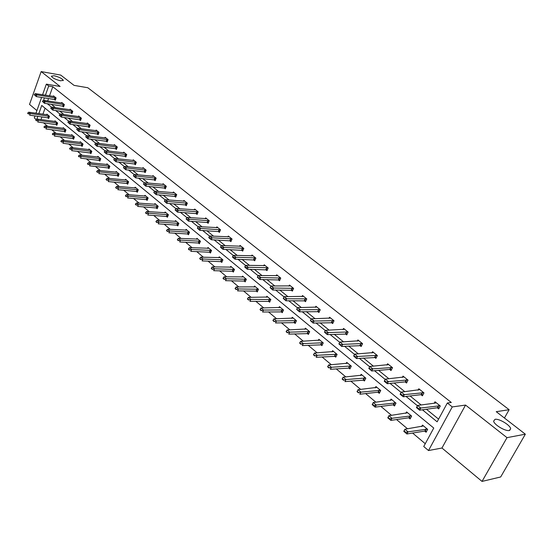 <?xml version="1.0" encoding="UTF-8"?>
<svg xmlns="http://www.w3.org/2000/svg" width="553" height="553" viewBox="0 0 553 553"><rect width="100%" height="100%" fill="white"/><g stroke="black" fill="none" stroke-linecap="round" stroke-linejoin="round"><path stroke-width="0.83" d="M60.574 80.793C55.673 79.591 52.59 78.063 51.332 76.21L54.083 75.733C58.971 76.943 62.033 78.464 63.284 80.309L60.574 80.793M509.348 430.497C505.435 431.499 494.112 424.759 493.622 421.165L495.011 419.326C498.972 418.4 510.115 425.022 510.682 428.665L509.348 430.497M42.553 94.777L46.348 84.139L60.104 86.475L41.157 71.586L60.733 75.09L74.04 85.369L87.796 87.74L509.133 409.711L496.241 411.688L525.35 434.188L500.679 476.969L482.029 481.414L507.004 437.658L465.543 405.079L452.264 406.925L428.506 450.543L423.743 446.52L433.759 428.05L41.752 105.45L38.814 113.655M525.35 434.188L507.004 437.658M41.157 71.586L29.523 104.42L36.906 110.572M465.543 405.079L441.958 448.027L482.029 481.414M441.958 448.027L428.506 450.543M43.493 122.787L47.655 126.291M51.747 129.734L56.04 133.342M60.159 136.805L64.583 140.517M68.731 144.008L73.286 147.838M77.461 151.342L82.155 155.289M86.358 158.822L91.19 162.886M95.42 166.446L100.411 170.635M104.662 174.216L109.805 178.529M114.091 182.137L119.386 186.582M123.699 190.211L129.16 194.801M133.501 198.451L139.128 203.179M143.504 206.857L149.303 211.73M153.706 215.435L159.686 220.46M164.117 224.186L170.283 229.371M174.748 233.124L181.108 238.467M185.601 242.249L192.161 247.758M196.681 251.56L203.449 257.249M208.004 261.078L214.986 266.947M219.576 270.804L226.778 276.859M231.396 280.737L238.827 286.986M243.479 290.899L251.152 297.348M255.832 301.281L263.753 307.938M268.468 311.906L276.645 318.777M281.394 322.765L289.834 329.865M294.618 333.881L303.334 341.215M308.152 345.259L317.159 352.835M322.012 356.906L331.316 364.731M336.196 368.837L345.819 376.925M350.733 381.058L360.68 389.416M365.63 393.577L375.909 402.218M380.893 406.407L391.524 415.344M396.542 419.561L407.54 428.81M412.593 433.054L425.271 443.706M36.208 119.524L34.286 117.907L34.998 115.916M504.433 418.02L509.133 409.711M62.482 106.052L63.54 106.909L64.383 104.586L61.722 102.45L61.48 103.1M79.432 119.704L80.51 120.568L81.388 118.218L78.616 115.999L78.367 116.669M97.017 133.861L98.116 134.745L99.022 132.361L96.153 130.059L95.89 130.757M115.28 148.563L116.4 149.462L117.333 147.043L114.353 144.651L114.077 145.377M134.255 163.833L135.388 164.753L136.363 162.299L133.266 159.817L132.969 160.564M153.983 179.718L155.137 180.651L156.146 178.163L152.925 175.578L152.607 176.359M174.506 196.246L175.688 197.193L176.732 194.67L173.379 191.981L173.048 192.79M195.886 213.458L197.089 214.426L198.174 211.861L194.677 209.062L194.324 209.905M218.165 231.396L219.396 232.384L220.523 229.778L216.88 226.861L216.493 227.746M241.412 250.108L242.663 251.117L243.838 248.477L242.767 248.256L223.861 247.419L223.018 249.355L220.737 247.488L221.677 248.034L221.815 247.709L220.675 246.776L220.536 247.101M239.622 246.355L240.037 245.428L243.838 248.477M265.682 269.643L266.961 270.673L268.184 267.998L267.071 267.756L248.193 267.265L247.315 269.228L244.931 267.279L245.967 267.901L246.113 267.569L244.917 266.594L244.772 266.919M263.76 265.793L264.21 264.811L268.184 267.998M291.044 290.062L292.35 291.12L293.622 288.396L289.468 285.065L288.991 286.101M317.581 311.429L318.915 312.507L320.249 309.742L315.894 306.251L315.369 307.357M345.376 333.805L346.738 334.904L348.127 332.097L343.572 328.441L342.991 329.616M374.512 357.259L375.909 358.385L377.36 355.531L372.577 351.701L371.941 352.959M405.1 381.881L406.524 383.035L408.038 380.139L403.019 376.109L402.314 377.464M437.236 407.761L438.695 408.937L440.285 405.992L435.011 401.761L434.223 403.227M51.394 104.351L55.438 107.641M59.765 111.16L63.948 114.554M68.296 118.093L72.609 121.598M76.985 125.158L81.436 128.773M85.839 132.354L90.429 136.086M94.867 139.695L99.595 143.538M104.061 147.174L108.948 151.142M113.441 154.792L118.48 158.891M123.001 162.568L128.206 166.799M132.755 170.497L138.119 174.859M142.702 178.584L148.239 183.091M152.849 186.838L158.573 191.483M163.211 195.257L169.114 200.055M173.78 203.85L179.877 208.806M184.578 212.629L190.868 217.744M195.596 221.587L202.094 226.868M206.857 230.739L213.562 236.193M218.352 240.092L225.278 245.719M230.103 249.645L237.258 255.458M242.117 259.405L249.507 265.419M254.394 269.387L262.025 275.594M266.947 279.597L274.841 286.012M279.79 290.042L287.947 296.671M292.931 300.721L301.357 307.572M306.376 311.65L315.092 318.735M320.139 322.841L329.153 330.169M334.233 334.302L343.551 341.878M348.666 346.033L358.309 353.872M363.452 358.061L373.427 366.169M378.611 370.379L388.932 378.77M394.144 383.008L404.831 391.697M410.077 395.962L421.137 404.955M426.418 409.248L438.591 419.139M422.416 409.801L437.14 421.815L447.336 403.006L451.296 402.48L52.791 86.71L49.493 95.89M48.546 98.517L47.676 100.943M420.964 394.655L422.409 395.824L423.964 392.9L418.815 388.773L418.068 390.183M389.616 369.425L391.026 370.558L392.512 367.683L387.612 363.756L386.948 365.063M359.768 345.39L361.15 346.503L362.568 343.676L357.902 339.936L357.293 341.146M331.316 322.489L332.664 323.574L334.026 320.788L329.574 317.222L329.021 318.355M304.164 300.625L305.484 301.689L306.784 298.945L302.532 295.537L302.028 296.608M278.221 279.742L279.514 280.779L280.758 278.083L276.7 274.827L276.237 275.829M253.412 259.772L254.677 260.788L255.873 258.127L254.788 257.898L235.896 257.235L235.032 259.184L232.695 257.276L233.684 257.857L233.829 257.532L232.661 256.578L232.516 256.903M251.56 255.97L251.988 255.009L255.873 258.127M229.668 240.652L230.905 241.647L232.053 239.027L231.002 238.813L212.089 237.818L211.26 239.739L209.034 237.914L208.813 237.514L209.926 238.426L210.064 238.108L208.951 237.196L208.813 237.514M227.933 236.954L228.334 236.041L232.053 239.027M206.912 222.327L208.128 223.308L209.234 220.73L205.661 217.868L205.294 218.732M185.089 204.762L186.278 205.723L187.343 203.179L183.921 200.435L183.575 201.264M164.144 187.896L165.312 188.843L166.335 186.333L163.052 183.7L162.727 184.495M144.022 171.7L145.169 172.626L146.158 170.151L142.999 167.621L142.695 168.382M124.674 156.126L125.801 157.031L126.755 154.598L123.72 152.158L123.43 152.898M106.065 141.139L107.171 142.031L108.091 139.632L105.167 137.289L104.897 137.994M88.141 126.713L89.233 127.591L90.125 125.227L87.305 122.966L87.049 123.651M70.881 112.812L71.945 113.676L72.809 111.34L70.093 109.162L69.851 109.826M54.229 99.416L55.279 100.259L56.116 97.957L53.496 95.856L53.268 96.492M447.336 403.006L452.264 406.925M46.348 84.139L48.712 86.019L45.415 95.234M52.791 86.71L48.712 86.019M47.309 103.722L51.643 107.254M55.673 110.545L60.139 114.188M64.196 117.499L68.793 121.252M72.878 124.584L77.607 128.448M81.726 131.801L86.6 135.782M90.74 139.162L95.759 143.255M99.927 146.656L105.105 150.879M109.3 154.308L114.63 158.656M118.854 162.098L124.349 166.584M128.6 170.054L134.261 174.672M138.547 178.17L144.381 182.925M148.688 186.444L154.702 191.352M159.043 194.891L165.243 199.951M169.612 203.518L176.006 208.73M180.402 212.324L186.99 217.702M191.421 221.318L198.216 226.861M202.674 230.497L209.691 236.221M214.177 239.884L221.407 245.781M225.928 249.472L233.394 255.562M237.942 259.274L245.643 265.558M250.226 269.297L258.168 275.781M262.786 279.548L270.991 286.24M275.636 290.028L284.104 296.94M288.777 300.756L297.521 307.89M302.235 311.733L311.263 319.102M316.012 322.973L325.337 330.59M330.113 334.482L339.756 342.348M344.56 346.275L354.521 354.404M359.367 358.351L369.667 366.757M374.54 370.731L385.178 379.42M390.093 383.429L401.091 392.402M406.047 396.446L417.418 405.722M44.468 97.867L43.597 100.307M35.952 113.241L41.606 97.418M37.86 116.324L36.892 119.019M45.07 108.181L42.892 114.243M41.931 116.904L40.97 119.586M46.659 114.789L46.894 114.139L49.48 116.275L48.657 118.556L47.655 117.72M54.768 121.522L55.01 120.858L57.643 123.036L56.807 125.324L55.798 124.487M63.028 128.372L63.27 127.695L65.952 129.914L65.102 132.222L64.079 131.372M71.434 135.347L71.69 134.662L74.413 136.923L73.549 139.245L72.519 138.388M79.991 142.453L80.254 141.755L83.033 144.056L82.155 146.393L81.118 145.529M88.715 149.69L88.985 148.978L91.812 151.322L90.92 153.679L89.869 152.808M97.598 157.066L97.874 156.34L100.757 158.732L99.851 161.096L98.793 160.218M106.646 164.58L106.936 163.84L109.874 166.273L108.948 168.658L107.876 167.773M115.874 172.239L116.165 171.485L119.165 173.967L118.224 176.372L117.146 175.474M125.275 180.043L125.579 179.276L128.635 181.806L127.674 184.225L126.589 183.32M134.863 187.999L135.174 187.218L138.291 189.797L137.31 192.237L136.211 191.324M144.637 196.121L144.955 195.32L148.135 197.953L147.139 200.407L146.033 199.481M154.605 204.396L154.937 203.58L158.179 206.262L157.163 208.737L156.043 207.804M164.773 212.843L165.119 212.006L168.423 214.744L167.393 217.239L166.259 216.292M175.149 221.456L175.501 220.606L178.875 223.398L177.824 225.907L176.684 224.96M185.732 230.255L186.105 229.384L189.548 232.232L188.476 234.762L187.322 233.801M196.543 239.228L196.923 238.336L200.435 241.246L199.343 243.79L198.181 242.822M207.575 248.394L207.969 247.481L211.557 250.454L210.444 253.018L209.269 252.037M218.836 257.753L219.244 256.82L222.914 259.855L221.781 262.44L220.585 261.451M230.345 267.313L230.767 266.359L234.513 269.456L233.352 272.062L232.149 271.06M242.096 277.081L242.539 276.099L246.362 279.272L245.179 281.892L243.97 280.883M254.104 287.069L254.56 286.06L258.472 289.295L257.269 291.936L256.039 290.913M266.38 297.272L266.857 296.235L270.852 299.546L269.622 302.201L268.385 301.171M278.926 307.703L279.424 306.639L283.509 310.019L282.258 312.701L281 311.657M291.756 318.376L292.274 317.277L296.456 320.74L295.171 323.436L293.906 322.385M304.876 329.291L305.415 328.157L309.694 331.696L308.387 334.42L307.102 333.355M318.3 340.461L318.867 339.293L323.242 342.915L321.908 345.66L320.609 344.581M332.035 351.895L332.63 350.685L337.109 354.397L335.747 357.155L334.434 356.07M346.095 363.598L346.717 362.353L351.307 366.148L349.911 368.934L348.584 367.828M360.487 375.591L361.144 374.291L365.844 378.183L364.413 380.989L363.072 379.87M375.231 387.867L375.922 386.526L380.734 390.508L379.275 393.335L377.913 392.208M390.335 400.455L391.061 399.059L395.989 403.144L394.496 405.992L393.121 404.844M405.805 413.354L406.573 411.902L411.626 416.084L410.105 418.96L408.708 417.798M421.663 426.584L422.478 425.07L427.663 429.363L426.1 432.252L424.69 431.084M440.029 405.784L420.771 408.024L419.616 410.188L416.43 407.582L417.577 405.425L435.425 403.068L436.082 402.619M418.414 408.418L416.817 407.119L416.63 407.478L418.22 408.778L420.771 408.024L417.577 405.425L416.817 407.119M439.227 407.948L437.451 407.727L419.616 410.188L418.22 408.778M405.708 432.259L404.146 430.939L403.96 431.292L405.522 432.612L408.052 431.858L406.918 433.981L403.794 431.34L404.92 429.218L408.052 431.858L427.365 429.114M405.522 432.612L406.918 433.981L424.863 431.057L426.646 431.243M423.522 425.934L404.92 429.218L404.146 430.939M423.729 392.713L404.361 394.642L403.234 396.784L400.13 394.248L401.25 392.105L419.879 389.63M402.024 395.022L400.476 393.757L400.289 394.109L401.837 395.381L404.361 394.642L401.25 392.105L400.476 393.757M422.921 394.856L421.179 394.635L403.234 396.784L401.837 395.381M407.831 379.966L388.365 381.591L387.266 383.72L384.238 381.245L385.33 379.123L404.077 376.959M386.056 381.971L384.542 380.734L384.356 381.086L385.876 382.323L388.365 381.591L385.33 379.123L384.542 380.734M407.015 382.095L405.314 381.86L387.266 383.72L385.876 382.323M389.623 418.669L388.102 417.384L387.916 417.736L389.443 419.022L391.939 418.282L390.833 420.391L387.784 417.819L388.89 415.711L391.939 418.282L411.356 415.863M389.443 419.022L390.833 420.391L408.888 417.778L410.623 417.978M407.609 412.759L388.89 415.711L388.102 417.384M373.946 405.432L372.459 404.174L372.28 404.52L373.766 405.778L376.234 405.045L375.155 407.139L372.183 404.63L373.261 402.543L376.234 405.045L395.741 402.937M373.766 405.778L375.155 407.139L393.301 404.824L395.001 405.031M392.091 399.909L373.261 402.543L372.459 404.174M369.01 368.035L368.83 368.388L370.31 369.591L370.482 369.238L369.01 368.035L369.812 366.459L388.662 364.6M392.326 367.538L372.77 368.872L371.692 370.98L368.83 368.388M391.503 369.639L389.837 369.404L371.692 370.98L370.31 369.591M369.812 366.459L372.77 368.872L370.482 369.238M376.946 387.37L358.019 389.699L360.915 392.139L380.505 390.321M358.655 392.512L357.203 391.289L357.024 391.635L358.475 392.858L360.915 392.139L359.865 394.22L378.093 392.188L379.759 392.402M358.475 392.858L357.024 391.635M358.019 389.699L357.203 391.289M353.858 355.648L353.685 356.001L355.123 357.176L355.303 356.83L353.858 355.648L354.673 354.114L373.621 352.538M377.194 355.399L357.556 356.464L356.505 358.558L353.685 356.001M376.365 357.487L356.505 358.558L355.123 357.176M354.673 354.114L357.556 356.464L355.303 356.83M362.16 375.134L343.15 377.167L345.978 379.552L365.637 378.01M343.738 379.918L342.321 378.722L342.148 379.068L343.565 380.257L345.978 379.552L344.948 381.611L364.883 380.07M343.565 380.257L342.148 379.068M343.15 377.167L342.321 378.722M339.079 343.565L338.906 343.911L340.316 345.065L340.482 344.719L339.079 343.565L339.908 342.072L358.938 340.766M362.422 343.558L342.722 344.367L341.692 346.441L338.906 343.911M361.586 345.625L341.692 346.441L340.316 345.065M339.908 342.072L342.722 344.367L340.482 344.719M347.726 363.183L328.634 364.939L331.399 367.268L351.12 365.996M329.18 367.621L327.798 366.459L329.014 367.966L331.399 367.268L330.39 369.307L350.36 368.035M329.014 367.966L327.632 366.798M328.634 364.939L327.798 366.459M324.652 331.779L325.862 333.245L326.028 332.899L324.652 331.779L325.496 330.314L344.602 329.27M348.003 332L328.24 332.553L327.238 334.613L324.487 332.118M347.16 334.047L327.238 334.613L325.862 333.245M325.496 330.314L328.24 332.553L326.028 332.899M333.625 351.514L314.47 353.001L317.173 355.275L336.95 354.259M314.975 355.627L313.627 354.487L314.809 355.966L317.173 355.275L316.185 357.307L336.176 356.284M314.809 355.966L313.461 354.826M314.47 353.001L313.627 354.487M310.572 320.263L311.747 321.701L310.572 320.263L311.422 318.839L330.597 318.037M333.922 320.705L314.104 321.023L313.122 323.07L310.413 320.609M333.072 322.731L313.122 323.07L311.747 321.701M311.422 318.839L314.104 321.023L311.913 321.362M319.855 340.116L300.645 341.346L303.279 343.572L323.097 342.798M301.102 343.911L299.781 342.798L300.943 344.249L303.279 343.572L302.311 345.584L322.323 344.802M300.943 344.249L299.622 343.137M300.645 341.346L299.781 342.798M296.823 309.023L297.97 310.433L296.823 309.023L297.687 307.634L316.91 307.067M320.166 309.673L300.3 309.763L299.339 311.795L296.664 309.362M319.316 311.685L299.339 311.795L297.97 310.433M297.687 307.634L300.3 309.763L298.136 310.095M306.403 328.973L287.138 329.968L289.71 332.139L309.569 331.593M287.553 332.471L286.267 331.385L287.394 332.802L289.71 332.139L288.763 334.13L308.788 333.583M287.394 332.802L286.108 331.717M287.138 329.968L286.267 331.385M283.399 298.046L284.519 299.429L283.399 298.046L284.263 296.685L303.542 296.346M306.721 298.897L286.82 298.772L285.88 300.784L283.24 298.385M305.864 300.88L285.88 300.784L284.519 299.429M284.263 296.685L286.82 298.772L284.671 299.09M293.249 318.086L273.935 318.846L276.452 320.968L296.346 320.65M274.323 321.293L273.064 320.228L274.164 321.625L276.452 320.968L275.525 322.945L295.565 322.613M274.164 321.625L272.912 320.56M273.935 318.846L273.064 320.228M270.272 287.325L271.371 288.68L270.272 287.325L271.15 285.991L290.47 285.866M293.581 288.355L273.652 288.03L272.733 290.021L270.12 287.657M292.724 290.325L272.733 290.021L271.371 288.68M271.15 285.991L273.652 288.03L271.523 288.341M280.392 307.44L261.044 307.98L263.498 310.053L283.419 309.95M261.389 310.371L260.159 309.334L261.237 310.696L263.498 310.053L262.592 312.016L282.631 311.899M261.237 310.696L260.007 309.659M261.044 307.98L260.159 309.334M257.449 276.839L258.521 278.166L257.449 276.839L258.334 275.539L277.696 275.622M280.73 278.055L260.781 277.53L259.875 279.507L257.304 277.171M279.873 280.005L259.875 279.507L258.521 278.166M258.334 275.539L260.781 277.53L258.673 277.841M267.818 297.03L248.435 297.362L250.841 299.38L270.776 299.484M248.746 299.698L247.55 298.682L248.601 300.023L250.841 299.38L249.956 301.337L269.988 301.413M248.601 300.023L247.398 299.007M248.435 297.362L247.55 298.682M244.917 266.594L245.809 265.316L265.198 265.599M267.306 269.912L247.315 269.228L245.967 267.901M245.809 265.316L248.193 267.265L246.113 267.569M255.521 286.848L236.117 286.972L238.461 288.949L258.417 289.247M236.394 289.26L235.219 288.272L236.249 289.585L238.461 288.949L237.596 290.892L257.622 291.161M236.249 289.585L235.073 288.59M236.117 286.972L235.219 288.272M232.661 256.578L233.56 255.327L252.97 255.797M255.016 260.041L235.032 259.184L233.684 257.857M233.56 255.327L235.896 257.235L233.829 257.532M243.486 276.887L224.062 276.818L226.357 278.753L246.32 279.23M224.304 279.058L223.156 278.083L224.165 279.376L226.357 278.753L225.506 280.675L245.525 281.131M224.165 279.376L223.018 278.408M224.062 276.818L223.156 278.083M220.675 246.776L221.58 245.553L241.011 246.209M242.988 250.385L223.018 249.355L221.677 248.034M221.58 245.553L223.861 247.419L221.815 247.709M231.707 267.134L212.269 266.885L214.516 268.779L234.479 269.435M212.483 269.069L211.364 268.122L212.345 269.387L214.516 268.779L213.686 270.68L233.684 271.309M212.345 269.387L211.225 268.44M212.269 266.885L211.364 268.122M208.951 237.196L209.857 235.993L229.301 236.822M231.223 240.928L211.26 239.739L209.926 238.426M209.857 235.993L212.089 237.818L210.064 238.108M220.177 257.594L200.732 257.159L202.937 259.011L222.894 259.841M200.919 259.302L199.82 258.375L200.78 259.62L202.937 259.011L202.115 260.905L222.099 261.7M200.78 259.62L199.688 258.693M200.732 257.159L199.82 258.375M197.476 227.815L198.43 229.025L197.476 227.815L198.389 226.64L217.841 227.629M220.516 229.806L200.573 228.424L199.764 230.331L197.338 228.133M219.7 231.672L199.764 230.331L198.43 229.025M198.389 226.64L200.573 228.424L198.568 228.707M208.896 248.249L189.444 247.647L191.594 249.458L211.55 250.454M189.603 249.749L188.525 248.836L189.472 250.06L191.594 249.458L190.792 251.339L210.755 252.299M189.472 250.06L188.393 249.147M189.444 247.647L188.525 248.836M186.243 218.635L187.184 219.824L186.243 218.635L187.163 217.488L206.622 218.635M209.221 220.758L189.306 219.23L188.511 221.124L186.112 218.947M208.426 222.61L188.511 221.124L187.184 219.824M187.163 217.488L189.306 219.23L187.315 219.506M197.843 239.103L178.391 238.336L180.499 240.113L200.435 241.253M178.522 240.389L177.472 239.497L178.391 240.7L180.499 240.113L179.711 241.972L199.647 243.085M178.391 240.7L177.34 239.808M178.391 238.336L177.472 239.497M175.253 209.649L176.172 210.817L175.253 209.649L176.179 208.522L195.631 209.822M198.161 211.896L178.273 210.23L177.492 212.11L175.121 209.96M197.38 213.741L177.492 212.11L176.172 210.817M176.179 208.522L178.273 210.23L176.303 210.499M187.018 230.138L167.573 229.219L169.633 230.954L189.541 232.246M167.677 231.23L166.647 230.359L167.545 231.534L169.633 230.954L168.865 232.806L188.773 234.064M167.545 231.534L166.515 230.663M167.573 229.219L166.647 230.359M164.49 200.85L165.388 201.997L164.49 200.85L165.416 199.744L184.861 201.188M187.329 203.221L167.469 201.423L166.702 203.283L164.359 201.161M186.561 205.045L166.702 203.283L165.388 201.997M165.416 199.744L167.469 201.423L165.513 201.686M176.414 221.359L156.976 220.288L158.994 221.988L178.868 223.419M157.052 222.258L156.043 221.407L156.928 222.562L158.994 221.988L158.241 223.827L178.114 225.223M156.928 222.562L155.918 221.712M156.976 220.288L156.043 221.407M153.948 192.23L154.826 193.356L153.948 192.23L154.875 191.151L174.319 192.734M176.718 194.718L156.886 192.79L156.133 194.642L153.824 192.541M175.965 196.536L156.133 194.642L154.826 193.356M154.875 191.151L156.886 192.79L154.951 193.052M166.018 212.753L146.593 211.536L148.57 213.209L168.409 214.771M146.649 213.472L145.66 212.635L146.524 213.776L148.57 213.209L147.831 215.034L167.67 216.562M146.524 213.776L145.536 212.94M146.593 211.536L145.66 212.635M143.621 183.79L144.478 184.896L143.621 183.79L144.554 182.732L163.978 184.446M166.315 186.389L146.524 184.336L145.785 186.174L143.497 184.094M165.575 188.186L145.785 186.174L144.478 184.896M144.554 182.732L146.524 184.336L144.603 184.591M155.828 204.32L136.425 202.972L138.361 204.603L158.165 206.297M136.46 204.866L135.485 204.043L136.335 205.163L138.361 204.603L137.635 206.414L157.439 208.073M136.335 205.163L135.367 204.347M136.425 202.972L135.485 204.043M133.501 175.515L134.344 176.607L133.501 175.515L134.434 174.478L153.852 176.317M156.126 178.218L136.37 176.054L135.644 177.872L133.384 175.819M155.4 180.008L135.644 177.872L134.344 176.607M134.434 174.478L136.37 176.054L134.469 176.303M145.847 196.052L126.457 194.573L128.358 196.17L148.121 197.988M126.471 196.426L125.517 195.624L126.347 196.73L128.358 196.17L127.639 197.967L147.402 199.751M126.347 196.73L125.4 195.921M126.457 194.573L125.517 195.624M123.589 167.414L124.411 168.485L123.589 167.414L124.522 166.391L143.918 168.354M146.13 170.213L126.416 167.939L125.704 169.743L123.464 167.711M145.418 171.99L125.704 169.743L124.411 168.485M124.522 166.391L126.416 167.939L124.529 168.181M136.059 187.951L116.69 186.34L118.549 187.909L138.271 189.838M116.676 188.158L115.75 187.37L116.559 188.455L118.549 187.909L117.851 189.693L137.573 191.594M116.559 188.455L115.632 187.667M116.69 186.34L115.75 187.37M113.87 159.464L114.678 160.522L113.87 159.464L114.81 158.469L134.179 160.55M136.335 162.368L116.662 159.983L115.964 161.773L113.752 159.762M135.637 164.13L115.964 161.773L114.678 160.522M114.81 158.469L116.662 159.983L114.796 160.225M126.457 180.001L107.109 178.266L108.941 179.808L128.614 181.854M107.082 180.057L106.169 179.283L106.964 180.347L108.941 179.808L108.25 181.578L127.923 183.589M106.964 180.347L106.052 179.58M107.109 178.266L106.169 179.283M104.337 151.674L105.132 152.718L104.337 151.674L105.277 150.699L124.625 152.891M126.727 154.667L107.095 152.179L106.411 153.962L104.22 151.971M126.043 156.423L106.411 153.962L105.132 152.718M105.277 150.699L107.095 152.179L105.243 152.421M117.036 172.204L97.722 170.359L99.512 171.865L119.144 174.015M97.674 172.107L96.775 171.354L97.556 172.398L99.512 171.865L98.835 173.621L118.466 175.743M97.556 172.398L96.664 171.644M97.722 170.359L96.775 171.354M94.992 144.036L95.773 145.059L94.992 144.036L95.939 143.075L115.252 145.377M117.305 147.119L97.722 144.533L97.045 146.303L94.881 144.333M116.635 148.854L97.045 146.303L95.773 145.059M95.939 143.075L97.722 144.533L95.883 144.768M107.8 164.559L88.515 162.596L90.27 164.075L109.853 166.329M88.445 164.31L87.568 163.57L88.335 164.607L90.27 164.075L89.6 165.824L109.183 168.05M88.335 164.607L87.457 163.861M88.515 162.596L87.568 163.57M85.826 136.55L86.593 137.552L85.826 136.55L86.773 135.603L106.058 138.001M108.063 139.709L88.521 137.026L87.858 138.789L85.722 136.84M107.4 141.437L87.858 138.789L86.593 137.552M86.773 135.603L88.521 137.026L86.703 137.262M98.731 157.052L79.48 154.985L81.201 156.437L100.736 158.787M79.39 156.672L78.533 155.939L79.279 156.955L81.201 156.437L80.544 158.172L100.079 160.494M79.279 156.955L78.422 156.229M79.48 154.985L78.533 155.939M76.839 129.195L77.586 130.19L76.839 129.195L77.786 128.275L97.038 130.771M98.994 132.444L79.501 129.672L78.851 131.414L76.729 129.485M98.337 134.158L78.851 131.414L77.586 130.19M77.786 128.275L79.501 129.672L77.697 129.9M89.835 149.683L70.618 147.513L72.305 148.937L91.791 151.384M70.508 149.172L69.664 148.453L70.404 149.455L72.305 148.937L71.662 150.665L91.148 153.077M70.404 149.455L69.56 148.743M70.618 147.513L69.664 148.453M68.019 121.985L68.752 122.966L68.019 121.985L68.966 121.079L88.19 123.672M90.091 125.31L70.653 122.455L70.01 124.183L67.915 122.275M89.448 127.01L70.01 124.183L68.752 122.966M68.966 121.079L70.653 122.455L68.862 122.676M81.104 142.453L61.915 140.186L63.574 141.582L83.012 144.126M61.798 141.81L60.968 141.112L61.694 142.093L63.574 141.582L62.945 143.296L82.376 145.805M61.694 142.093L60.865 141.395M61.915 140.186L60.968 141.112M59.365 114.913L60.083 115.874L59.365 114.913L60.312 114.022L79.494 116.704M81.353 118.307L61.964 115.37L61.335 117.084L59.261 115.197M80.724 119.994L61.335 117.084L60.083 115.874M60.312 114.022L61.964 115.37L60.187 115.584M72.526 135.354L53.385 132.99L55.01 134.365L74.392 136.992M53.247 134.586L52.431 133.902L53.143 134.87L55.01 134.365L54.388 136.066L73.77 138.658M53.143 134.87L52.328 134.185M53.385 132.99L52.431 133.902M50.869 107.966L51.574 108.913L50.869 107.966L51.816 107.095L70.964 109.86M72.775 111.429L53.441 108.416L52.818 110.123L50.765 108.25M72.153 113.109L52.818 110.123L51.574 108.913M51.816 107.095L53.441 108.416L51.678 108.63M64.107 128.386L45 125.932L46.604 127.28L65.925 129.99M44.848 127.501L44.053 126.824L44.752 127.778L46.604 127.28L45.989 128.967L65.316 131.649M44.752 127.778L43.95 127.107M45 125.932L44.053 126.824M42.533 101.151L43.224 102.084L42.533 101.151L43.48 100.293L62.586 103.141M64.348 104.683L45.07 101.586L44.461 103.287L42.429 101.434M63.74 106.349L44.461 103.287L43.224 102.084M43.48 100.293L45.07 101.586L43.328 101.8M55.839 121.542L36.775 118.999L38.351 120.326L57.616 123.112M36.609 120.54L35.827 119.877L36.512 120.817L38.351 120.326L37.749 121.999L57.014 124.757M36.512 120.817L35.724 120.153M36.775 118.999L35.827 119.877M34.341 94.459L35.026 95.379L34.341 94.459L35.295 93.616L54.353 96.547M56.081 98.054L36.857 94.888L36.256 96.575L34.245 94.736M55.48 99.713L36.256 96.575L35.026 95.379M35.295 93.616L36.857 94.888L35.122 95.095M47.717 114.817L28.701 112.197L30.242 113.496L49.452 116.358M28.521 113.704L27.747 113.054L28.417 113.98L30.242 113.496L29.648 115.155L48.858 117.996M28.417 113.98L27.65 113.33M28.701 112.197L27.747 113.054M438.591 405.612L437.451 407.727M438.882 405.619L437.741 407.734M425.153 431.057L426.28 428.976M424.863 431.057L425.99 428.969M422.298 392.533L421.179 394.635M422.589 392.54L421.469 394.642M406.407 379.78L405.314 381.86M406.697 379.787L405.605 381.874M409.179 417.778L410.278 415.711M408.888 417.778L409.98 415.711M393.591 404.831L394.662 402.784M393.301 404.824L394.372 402.771M390.902 367.337L389.837 369.404M391.192 367.351L390.128 369.418M378.383 392.201L379.434 390.162M378.093 392.188L379.144 390.155M375.777 355.192L374.734 357.245M376.068 355.213L375.024 357.266M363.542 379.87L364.565 377.851M363.252 379.856L364.275 377.837M361.005 343.344L359.989 345.383M361.303 343.365L360.28 345.404M349.054 367.828L350.056 365.823M348.763 367.814L349.766 365.81M346.593 331.772L345.597 333.798M346.883 331.8L345.888 333.818M334.904 356.077L335.885 354.086M334.613 356.056L335.595 354.065M332.512 320.477L331.537 322.482M332.802 320.498L331.828 322.503M321.079 344.588L322.04 342.618M320.788 344.567L321.749 342.597M318.763 309.438L317.802 311.422M319.053 309.466L318.093 311.457M307.572 333.369L308.512 331.413M307.281 333.348L308.221 331.385M305.318 298.648L304.385 300.625M305.609 298.682L304.675 300.652M294.376 322.406L295.295 320.457M294.085 322.378L295.005 320.436M292.184 288.106L291.272 290.069M292.475 288.141L291.555 290.097M281.47 311.685L282.376 309.756M281.18 311.657L282.085 309.728M279.341 277.8L278.442 279.742M279.631 277.834L278.733 279.777M268.855 301.198L269.74 299.284M268.564 301.171L269.449 299.256M266.781 267.721L265.903 269.65M267.071 267.756L266.193 269.684M256.509 290.947L257.38 289.046M256.226 290.913L257.09 289.012M254.498 257.864L253.633 259.779M254.788 257.898L253.924 259.813M244.44 280.917L245.283 279.03M244.149 280.883L245 278.995M242.477 248.214L241.633 250.115M242.767 248.256L241.924 250.156M232.619 271.101L233.456 269.228M232.336 271.067L233.166 269.193M230.719 238.772L229.889 240.659M231.002 238.813L230.172 240.7M221.055 261.493L221.871 259.634M220.771 261.451L221.587 259.592M219.202 229.536L218.394 231.403M219.486 229.578L218.677 231.444M209.732 252.085L210.534 250.239M209.449 252.044L210.251 250.198M207.928 220.488L207.133 222.347M208.218 220.529L207.416 222.389M198.645 242.871L199.433 241.039M198.361 242.836L199.149 240.997M196.889 211.626L196.108 213.472M197.172 211.675L196.391 213.513M187.785 233.85L188.559 232.032M187.502 233.808L188.276 231.99M186.078 202.951L185.31 204.776M186.361 202.992L185.594 204.824M177.147 225.009L177.907 223.205M176.863 224.967L177.624 223.163M175.481 194.449L174.734 196.267M175.764 194.497L175.018 196.308M166.723 216.354L167.469 214.557M166.439 216.306L167.186 214.516M165.105 186.112L164.365 187.916M165.388 186.167L164.649 187.965M156.506 207.866L157.239 206.082M156.229 207.817L156.955 206.041M154.93 177.948L154.204 179.739M155.213 177.997L154.487 179.787M146.497 199.543L147.209 197.774M146.213 199.495L146.925 197.732M144.955 169.944L144.243 171.72M145.239 169.999L144.527 171.776M136.674 191.386L137.379 189.631M136.397 191.338L137.096 189.582M135.174 162.098L134.476 163.861M135.457 162.147L134.759 163.916M127.045 183.389L127.736 181.647M126.768 183.34L127.46 181.598M125.586 154.398L124.895 156.153M125.863 154.453L125.178 156.202M117.602 175.543L118.28 173.808M117.326 175.488L118.003 173.76M116.178 146.849L115.501 148.591M116.455 146.904L115.784 148.646M108.34 167.842L109.003 166.121M108.056 167.794L108.727 166.073M106.95 139.446L106.287 141.167M107.227 139.494L106.563 141.222M99.25 160.287L99.899 158.587M98.973 160.239L99.623 158.531M97.895 132.174L97.238 133.888M98.171 132.229L97.515 133.944M90.326 152.877L90.969 151.183M90.049 152.828L90.692 151.135M89.005 125.04L88.362 126.748M89.282 125.096L88.639 126.803M81.568 145.605L82.203 143.918M81.291 145.55L81.927 143.87M80.282 118.038L79.653 119.731M80.558 118.1L79.929 119.787M72.975 138.464L73.597 136.791M72.699 138.409L73.321 136.736M71.717 111.167L71.095 112.847M71.994 111.222L71.372 112.902M64.535 131.448L65.143 129.789M64.259 131.393L64.874 129.734M63.305 104.42L62.696 106.086M63.581 104.476L62.973 106.148M56.247 124.563L56.848 122.918M55.971 124.508L56.572 122.863M55.051 97.791L54.45 99.45M55.321 97.846L54.719 99.505M48.104 117.803L48.699 116.165M47.835 117.748L48.422 116.109M510.682 428.665L509.686 430.414M63.284 80.309L63.146 80.676"/></g></svg>
